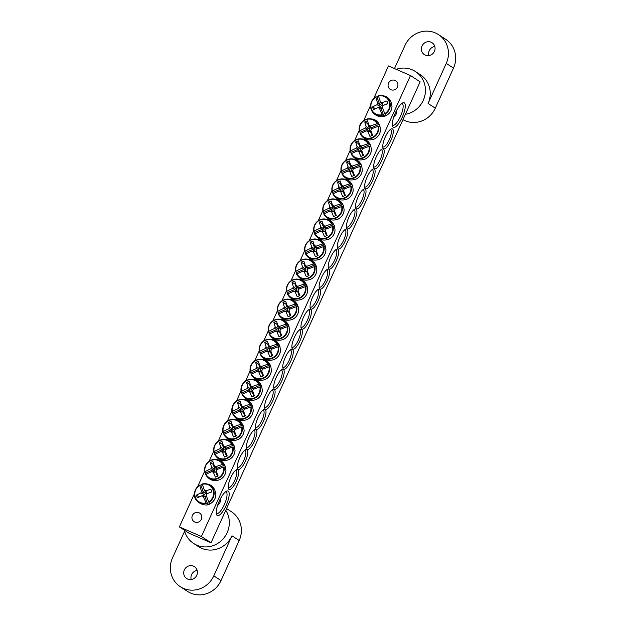 <?xml version="1.0" encoding="UTF-8"?>
<svg xmlns="http://www.w3.org/2000/svg" width="626" height="626" viewBox="0 0 626 626"><rect width="100%" height="100%" fill="white"/><g stroke="black" fill="none" stroke-linecap="round" stroke-linejoin="round"><path stroke-width="0.94" d="M390.28 129.543A9.445 2.84 -66.5 0 1 390.561 129.613A9.445 2.84 -66.5 0 1 389.395 139.402A9.445 2.84 -66.5 0 1 383.026 146.922A9.445 2.84 -66.5 0 1 382.901 146.86A9.445 2.84 -66.5 0 1 382.783 146.766M211.025 542.773L420.124 81.826L410.484 75.543L201.392 536.49L211.025 542.773L189.013 533.188L179.372 526.904L194.529 493.491M197.62 486.684L204.647 471.198M209.178 461.205L213.732 451.158M218.271 441.166L222.825 431.118M227.355 421.126L231.917 411.071M236.448 401.078L241.01 391.031M245.541 381.038L250.103 370.991M254.633 360.999L259.187 350.951M263.726 340.959L268.28 330.911M272.811 320.919L277.373 310.864M281.903 300.871L286.465 290.824M290.996 280.831L295.558 270.784M300.089 260.792L304.643 250.744M309.181 240.752L313.736 230.704M318.266 220.712L322.828 210.657M327.359 200.664L331.921 190.617M336.452 180.624L341.014 170.577M345.544 160.585L350.098 150.537M354.637 140.545L359.191 130.498M363.729 120.505L370.639 105.262M373.73 98.454L388.472 65.957L410.484 75.543M383.55 148.683A10.861 3.263 113.5 0 0 391.586 138.761A10.861 3.263 113.5 0 0 391.203 128.948A10.861 3.263 113.5 0 0 385.037 137.501A10.861 3.263 113.5 0 0 382.971 147.846A10.861 3.263 113.5 0 0 383.55 148.683M374.458 168.723A10.861 3.263 113.5 0 0 382.494 158.801A10.861 3.263 113.5 0 0 382.11 148.988A10.861 3.263 113.5 0 0 375.944 157.541A10.861 3.263 113.5 0 0 373.886 167.885A10.861 3.263 113.5 0 0 374.458 168.723M356.28 208.81A10.861 3.263 113.5 0 0 364.309 198.88A10.861 3.263 113.5 0 0 363.925 189.068A10.861 3.263 113.5 0 0 357.767 197.628A10.861 3.263 113.5 0 0 355.701 207.965A10.861 3.263 113.5 0 0 356.28 208.81M338.095 248.89A10.861 3.263 113.5 0 0 346.131 238.968A10.861 3.263 113.5 0 0 345.748 229.155A10.861 3.263 113.5 0 0 339.582 237.708A10.861 3.263 113.5 0 0 337.516 248.052A10.861 3.263 113.5 0 0 338.095 248.89M319.917 288.977A10.861 3.263 113.5 0 0 327.946 279.047A10.861 3.263 113.5 0 0 327.562 269.235A10.861 3.263 113.5 0 0 321.404 277.795A10.861 3.263 113.5 0 0 319.338 288.132A10.861 3.263 113.5 0 0 319.917 288.977M237.966 469.633A10.861 3.263 113.5 0 0 236.651 469.649A10.861 3.263 113.5 0 0 230.485 478.209A10.861 3.263 113.5 0 0 228.427 488.546A10.861 3.263 113.5 0 0 235.626 482.63A10.861 3.263 113.5 0 0 237.966 469.633M256.144 429.546A10.861 3.263 113.5 0 0 254.837 429.569A10.861 3.263 113.5 0 0 248.671 438.122A10.861 3.263 113.5 0 0 246.605 448.466A10.861 3.263 113.5 0 0 253.804 442.543A10.861 3.263 113.5 0 0 256.144 429.546M274.329 389.466A10.861 3.263 113.5 0 0 273.014 389.482A10.861 3.263 113.5 0 0 266.856 398.042A10.861 3.263 113.5 0 0 264.79 408.379A10.861 3.263 113.5 0 0 271.989 402.463A10.861 3.263 113.5 0 0 274.329 389.466M292.514 349.386A10.861 3.263 113.5 0 0 291.2 349.402A10.861 3.263 113.5 0 0 285.033 357.955A10.861 3.263 113.5 0 0 282.975 368.299A10.861 3.263 113.5 0 0 290.174 362.384A10.861 3.263 113.5 0 0 292.514 349.386M310.692 309.299A10.861 3.263 113.5 0 0 309.385 309.322A10.861 3.263 113.5 0 0 303.219 317.875A10.861 3.263 113.5 0 0 301.153 328.22A10.861 3.263 113.5 0 0 308.352 322.296A10.861 3.263 113.5 0 0 310.692 309.299M228.224 491.105A13.381 4.022 113.5 0 0 226.604 491.128A13.381 4.022 113.5 0 0 219.014 501.669A13.381 4.022 113.5 0 0 216.471 514.408A13.381 4.022 113.5 0 0 225.344 507.115A13.381 4.022 113.5 0 0 228.224 491.105M404.333 102.875A13.381 4.022 113.5 0 0 402.714 102.899A13.381 4.022 113.5 0 0 395.123 113.439A13.381 4.022 113.5 0 0 392.58 126.178A13.381 4.022 113.5 0 0 401.454 118.885A13.381 4.022 113.5 0 0 404.333 102.875M301.599 329.346A10.861 3.263 113.5 0 0 300.292 329.362A10.861 3.263 113.5 0 0 294.126 337.915A10.861 3.263 113.5 0 0 292.06 348.259A10.861 3.263 113.5 0 0 299.259 342.336A10.861 3.263 113.5 0 0 301.599 329.346M283.421 369.426A10.861 3.263 113.5 0 0 282.107 369.442A10.861 3.263 113.5 0 0 275.949 378.002A10.861 3.263 113.5 0 0 273.883 388.339A10.861 3.263 113.5 0 0 281.082 382.423A10.861 3.263 113.5 0 0 283.421 369.426M265.236 409.506A10.861 3.263 113.5 0 0 263.929 409.529A10.861 3.263 113.5 0 0 257.763 418.082A10.861 3.263 113.5 0 0 255.698 428.427A10.861 3.263 113.5 0 0 262.897 422.503A10.861 3.263 113.5 0 0 265.236 409.506M247.051 449.593A10.861 3.263 113.5 0 0 245.744 449.609A10.861 3.263 113.5 0 0 239.578 458.162A10.861 3.263 113.5 0 0 237.52 468.506A10.861 3.263 113.5 0 0 244.719 462.591A10.861 3.263 113.5 0 0 247.051 449.593M310.825 309.017A10.861 3.263 113.5 0 0 318.853 299.087A10.861 3.263 113.5 0 0 318.47 289.275A10.861 3.263 113.5 0 0 312.311 297.835A10.861 3.263 113.5 0 0 310.246 308.172A10.861 3.263 113.5 0 0 310.825 309.017M329.002 268.93A10.861 3.263 113.5 0 0 337.038 259.007A10.861 3.263 113.5 0 0 336.655 249.195A10.861 3.263 113.5 0 0 330.489 257.748A10.861 3.263 113.5 0 0 328.431 268.092A10.861 3.263 113.5 0 0 329.002 268.93M347.187 228.85A10.861 3.263 113.5 0 0 355.216 218.92A10.861 3.263 113.5 0 0 354.84 209.115A10.861 3.263 113.5 0 0 348.674 217.668A10.861 3.263 113.5 0 0 346.608 228.013A10.861 3.263 113.5 0 0 347.187 228.85M365.373 188.77A10.861 3.263 113.5 0 0 373.401 178.84A10.861 3.263 113.5 0 0 373.018 169.028A10.861 3.263 113.5 0 0 366.859 177.588A10.861 3.263 113.5 0 0 364.794 187.925A10.861 3.263 113.5 0 0 365.373 188.77M381.187 149.583A9.445 2.84 -66.5 0 1 381.469 149.653A9.445 2.84 -66.5 0 1 380.303 159.442A9.445 2.84 -66.5 0 1 373.933 166.97A9.445 2.84 -66.5 0 1 373.808 166.899A9.445 2.84 -66.5 0 1 373.691 166.806M372.102 169.623A9.445 2.84 -66.5 0 1 372.384 169.693A9.445 2.84 -66.5 0 1 371.218 179.482A9.445 2.84 -66.5 0 1 364.841 187.01A9.445 2.84 -66.5 0 1 364.715 186.939A9.445 2.84 -66.5 0 1 364.598 186.845M363.01 189.662A9.445 2.84 -66.5 0 1 363.291 189.733A9.445 2.84 -66.5 0 1 362.125 199.522A9.445 2.84 -66.5 0 1 355.748 207.05A9.445 2.84 -66.5 0 1 355.623 206.979A9.445 2.84 -66.5 0 1 355.505 206.893M353.917 209.702A9.445 2.84 -66.5 0 1 354.199 209.773A9.445 2.84 -66.5 0 1 353.033 219.57A9.445 2.84 -66.5 0 1 346.663 227.089A9.445 2.84 -66.5 0 1 346.53 227.019A9.445 2.84 -66.5 0 1 346.413 226.933M344.824 229.75A9.445 2.84 -66.5 0 1 345.106 229.82A9.445 2.84 -66.5 0 1 343.94 239.609A9.445 2.84 -66.5 0 1 337.57 247.129A9.445 2.84 -66.5 0 1 337.445 247.067A9.445 2.84 -66.5 0 1 337.328 246.973M335.732 249.79A9.445 2.84 -66.5 0 1 336.013 249.86A9.445 2.84 -66.5 0 1 334.847 259.649A9.445 2.84 -66.5 0 1 328.478 267.177A9.445 2.84 -66.5 0 1 328.353 267.106A9.445 2.84 -66.5 0 1 328.235 267.012M326.639 269.829A9.445 2.84 -66.5 0 1 326.928 269.9A9.445 2.84 -66.5 0 1 325.763 279.689A9.445 2.84 -66.5 0 1 319.385 287.217A9.445 2.84 -66.5 0 1 319.26 287.146A9.445 2.84 -66.5 0 1 319.143 287.052M317.554 289.869A9.445 2.84 -66.5 0 1 317.836 289.94A9.445 2.84 -66.5 0 1 316.67 299.729A9.445 2.84 -66.5 0 1 310.293 307.256A9.445 2.84 -66.5 0 1 310.167 307.186A9.445 2.84 -66.5 0 1 310.05 307.1M235.728 470.243A9.445 2.84 -66.5 0 1 236.01 470.314A9.445 2.84 -66.5 0 1 236.143 470.384A9.445 2.84 -66.5 0 1 234.75 480.322A9.445 2.84 -66.5 0 1 228.474 487.631A9.445 2.84 -66.5 0 1 228.232 487.466M244.821 450.204A9.445 2.84 -66.5 0 1 245.102 450.274A9.445 2.84 -66.5 0 1 245.235 450.337A9.445 2.84 -66.5 0 1 243.843 460.282A9.445 2.84 -66.5 0 1 237.567 467.583A9.445 2.84 -66.5 0 1 237.324 467.426M253.913 430.164A9.445 2.84 -66.5 0 1 254.195 430.226A9.445 2.84 -66.5 0 1 254.32 430.297A9.445 2.84 -66.5 0 1 252.935 440.242A9.445 2.84 -66.5 0 1 246.66 447.543A9.445 2.84 -66.5 0 1 246.417 447.387M263.006 410.116A9.445 2.84 -66.5 0 1 263.288 410.187A9.445 2.84 -66.5 0 1 263.413 410.257A9.445 2.84 -66.5 0 1 262.028 420.195A9.445 2.84 -66.5 0 1 255.752 427.503A9.445 2.84 -66.5 0 1 255.502 427.347M272.099 390.076A9.445 2.84 -66.5 0 1 272.38 390.147A9.445 2.84 -66.5 0 1 272.506 390.217A9.445 2.84 -66.5 0 1 271.113 400.155A9.445 2.84 -66.5 0 1 264.837 407.463A9.445 2.84 -66.5 0 1 264.595 407.307M281.184 370.036A9.445 2.84 -66.5 0 1 281.473 370.107A9.445 2.84 -66.5 0 1 281.598 370.177A9.445 2.84 -66.5 0 1 280.205 380.115A9.445 2.84 -66.5 0 1 273.93 387.424A9.445 2.84 -66.5 0 1 273.687 387.259M290.276 349.997A9.445 2.84 -66.5 0 1 290.558 350.067A9.445 2.84 -66.5 0 1 290.691 350.13A9.445 2.84 -66.5 0 1 289.298 360.075A9.445 2.84 -66.5 0 1 283.022 367.376A9.445 2.84 -66.5 0 1 282.78 367.219M299.369 329.957A9.445 2.84 -66.5 0 1 299.651 330.019A9.445 2.84 -66.5 0 1 299.776 330.09A9.445 2.84 -66.5 0 1 298.391 340.035A9.445 2.84 -66.5 0 1 292.115 347.336A9.445 2.84 -66.5 0 1 291.873 347.18M198.982 512.741A5.102 4.859 123.1 0 1 200.946 520.042A5.102 4.859 123.1 0 1 194.091 521.661A5.102 4.859 123.1 0 1 198.982 512.741M395.092 80.425A5.102 4.859 123.1 0 1 397.056 87.718A5.102 4.859 123.1 0 1 390.201 89.338A5.102 4.859 123.1 0 1 395.092 80.425M308.462 309.909A9.445 2.84 -66.5 0 1 308.743 309.98A9.445 2.84 -66.5 0 1 308.868 310.05A9.445 2.84 -66.5 0 1 307.483 319.996A9.445 2.84 -66.5 0 1 301.208 327.296A9.445 2.84 -66.5 0 1 300.957 327.14M401.704 103.533A11.8 3.553 -66.5 0 1 402.15 103.619A11.8 3.553 -66.5 0 1 402.307 103.705A11.8 3.553 -66.5 0 1 400.57 116.131A11.8 3.553 -66.5 0 1 392.721 125.263A11.8 3.553 -66.5 0 1 392.353 125.004M225.595 491.762A11.8 3.553 -66.5 0 1 226.041 491.848A11.8 3.553 -66.5 0 1 226.197 491.934A11.8 3.553 -66.5 0 1 224.46 504.36A11.8 3.553 -66.5 0 1 216.612 513.492A11.8 3.553 -66.5 0 1 216.244 513.234M179.372 526.904L201.392 536.49M202.801 484.25L202.378 484.281A9.742 9.28 123.1 0 1 213.083 489.962A9.742 9.28 123.1 0 1 208.669 501.856L209.702 503.531A10.619 10.118 123.1 0 1 207.738 504.337L206.056 502.936A9.742 9.28 123.1 0 1 195.351 497.247A9.742 9.28 123.1 0 1 199.764 485.353L200.836 485.056A10.619 10.118 123.1 0 1 201.799 484.602A10.619 10.118 123.1 0 1 202.409 484.375M202.378 484.281A31.457 2.981 68.9 0 0 204.397 490.33A3.122 2.973 123.1 0 1 205.813 490.94A31.457 10.345 -18.7 0 1 210.829 489.203A31.034 2.942 68.9 0 0 211.799 491.911A31.457 5.118 159.4 0 0 206.83 493.789A3.122 2.973 123.1 0 1 206.165 495.26A31.457 2.981 68.9 0 0 208.669 501.856M206.056 502.936A31.457 8.208 -113.6 0 1 203.325 496.426A3.122 2.973 123.1 0 1 201.916 495.808A31.457 5.118 159.4 0 0 197.354 497.842A31.034 8.099 -113.6 0 1 196.384 495.143A31.457 10.345 -18.7 0 1 200.891 492.967A3.122 2.973 123.1 0 1 201.564 491.496A31.457 8.208 -113.6 0 1 199.764 485.353M206.439 495.988A2.152 2.05 123.1 0 1 204.898 496.395L207.738 504.337M204.898 496.395L203.325 496.426M220.634 498.351A7.551 7.199 123.1 0 1 217.558 505.495M205.813 490.94L207.112 493.664A1.542 1.463 -56.9 0 0 204.694 494.657L200.891 492.967M201.564 491.496L203.685 492.998A2.152 2.05 123.1 0 1 205.641 492.192L204.397 490.33M201.916 495.808L205.195 496.074A1.542 1.463 -56.9 0 0 205.719 496.34M196.384 495.143L199.35 496.934M204.694 494.657L199.318 496.864M211.745 491.762L207.112 493.664M200.836 485.056L203.685 492.998M378.91 96.021L378.487 96.052A9.742 9.28 123.1 0 1 389.192 101.733A9.742 9.28 123.1 0 1 384.779 113.627L385.812 115.301A10.619 10.118 123.1 0 1 384.849 115.755A10.619 10.118 123.1 0 1 383.848 116.107L382.165 114.707A9.742 9.28 123.1 0 1 371.461 109.018A9.742 9.28 123.1 0 1 375.874 97.124L376.946 96.827A10.619 10.118 123.1 0 1 378.519 96.146M382.165 114.707A31.457 8.208 -113.6 0 1 379.434 108.196A3.122 2.973 123.1 0 1 378.026 107.578A31.457 5.118 159.4 0 0 373.464 109.613A31.034 8.099 -113.6 0 1 372.493 106.913A31.457 10.345 -18.7 0 1 377.001 104.738A3.122 2.973 123.1 0 1 377.674 103.267A31.457 8.208 -113.6 0 1 375.874 97.124M377.674 103.267L379.786 104.769A2.152 2.05 123.1 0 1 381.75 103.963L380.506 102.101A3.122 2.973 123.1 0 1 381.923 102.711A31.457 10.345 -18.7 0 1 386.938 100.974A31.034 2.942 68.9 0 0 387.909 103.681A31.457 5.118 159.4 0 0 382.94 105.559A3.122 2.973 123.1 0 1 382.275 107.03A31.457 2.981 68.9 0 0 384.779 113.627M376.946 96.827L379.786 104.769M378.487 96.052A31.457 2.981 68.9 0 0 380.506 102.101M396.743 110.121A7.551 7.199 123.1 0 1 393.668 117.265M378.026 107.578L381.304 107.844A1.542 1.463 -56.9 0 0 381.829 108.11M382.541 107.758A2.152 2.05 123.1 0 1 381.007 108.165L379.434 108.196M381.923 102.711L383.214 105.434A1.542 1.463 -56.9 0 0 380.796 106.428L377.001 104.738M387.854 103.533L383.214 105.434M372.493 106.913L375.459 108.705M380.796 106.428L375.428 108.634M381.007 108.165L383.848 116.107M278.523 314.056A10.619 10.118 123.1 0 1 278.085 312.695L277.764 311.333A9.742 9.28 123.1 0 1 283.821 300.159A9.742 9.28 123.1 0 1 295.3 304.126L297.319 304.792A10.619 10.118 123.1 0 1 297.718 305.754A10.619 10.118 123.1 0 1 298.023 306.763L296.239 306.756A9.742 9.28 123.1 0 1 290.182 317.93A9.742 9.28 123.1 0 1 278.711 313.955L278.789 314.659M277.537 311.842L277.506 311.591A10.149 9.672 -56.9 0 1 277.357 308.477L277.537 311.842M296.239 306.756A31.457 5.118 159.4 0 0 289.619 309.228A3.122 2.973 123.1 0 1 288.954 310.692A31.457 2.981 68.9 0 0 290.816 315.645A31.034 5.055 159.4 0 0 288.124 316.756A31.457 8.208 -113.6 0 1 286.113 311.858A3.122 2.973 123.1 0 1 284.697 311.247A31.457 5.118 159.4 0 0 278.711 313.955M284.697 311.247L286.716 311.404A2.152 2.05 123.1 0 1 286.012 309.44L278.085 312.695M277.764 311.333A31.457 10.345 -18.7 0 1 283.68 308.399A3.122 2.973 123.1 0 1 284.345 306.928A31.457 8.208 -113.6 0 1 282.936 302.28A31.034 10.204 -18.7 0 1 285.636 301.169A31.457 2.981 68.9 0 0 287.185 305.762A3.122 2.973 123.1 0 1 288.602 306.38A31.457 10.345 -18.7 0 1 295.3 304.126M286.012 309.44L283.68 308.399M289.908 309.111A1.542 1.463 -56.9 0 0 289.212 308.798L287.185 305.762M288.602 306.38L289.392 308.047A2.152 2.05 123.1 0 1 290.049 309.056M284.345 306.928L287.796 309.385A1.542 1.463 -56.9 0 0 288.664 311.803L286.113 311.858M282.936 302.28L285.871 304.001L287.796 309.385M288.664 311.803L290.143 315.919M286.497 303.743L285.871 304.001M297.319 304.792L289.392 308.047M269.438 334.096A10.619 10.118 123.1 0 1 269 332.735L268.679 331.373A9.742 9.28 123.1 0 1 274.736 320.199A9.742 9.28 123.1 0 1 286.207 324.166L288.226 324.831A10.619 10.118 123.1 0 1 288.633 325.794A10.619 10.118 123.1 0 1 288.93 326.803L287.146 326.795A9.742 9.28 123.1 0 1 281.09 337.97A9.742 9.28 123.1 0 1 269.618 334.002L269.704 334.707M268.444 331.882L268.413 331.639A10.149 9.672 -56.9 0 1 268.264 328.517L268.444 331.882M287.146 326.795A31.457 5.118 159.4 0 0 280.526 329.268A3.122 2.973 123.1 0 1 279.861 330.731A31.457 2.981 68.9 0 0 281.723 335.685A31.034 5.055 159.4 0 0 279.032 336.796A31.457 8.208 -113.6 0 1 277.021 331.905A3.122 2.973 123.1 0 1 275.612 331.287A31.457 5.118 159.4 0 0 269.618 334.002M275.612 331.287L277.623 331.451A2.152 2.05 123.1 0 1 276.919 329.479L269 332.735M268.679 331.373A31.457 10.345 -18.7 0 1 274.587 328.439A3.122 2.973 123.1 0 1 275.252 326.968A31.457 8.208 -113.6 0 1 273.852 322.32A31.034 10.204 -18.7 0 1 276.543 321.208A31.457 2.981 68.9 0 0 278.093 325.802A3.122 2.973 123.1 0 1 279.509 326.42A31.457 10.345 -18.7 0 1 286.207 324.166M276.919 329.479L274.587 328.439M280.816 329.151A1.542 1.463 -56.9 0 0 280.119 328.846L278.093 325.802M279.509 326.42L280.307 328.087A2.152 2.05 123.1 0 1 280.964 329.096M275.252 326.968L278.711 329.425A1.542 1.463 -56.9 0 0 279.579 331.85L277.021 331.905M273.852 322.32L276.778 324.041L278.711 329.425M279.579 331.85L281.051 335.959M277.404 323.783L276.778 324.041M288.226 324.831L280.307 328.087M260.346 354.136A10.619 10.118 123.1 0 1 259.907 352.774L259.587 351.413A9.742 9.28 123.1 0 1 265.643 340.239A9.742 9.28 123.1 0 1 277.115 344.214L279.133 344.879A10.619 10.118 123.1 0 1 279.54 345.842A10.619 10.118 123.1 0 1 279.838 346.843L278.061 346.835A9.742 9.28 123.1 0 1 272.005 358.009A9.742 9.28 123.1 0 1 260.526 354.042L260.612 354.746M259.352 351.922L259.32 351.679A10.149 9.672 -56.9 0 1 259.172 348.557L259.352 351.929M278.061 346.835A31.457 5.118 159.4 0 0 271.434 349.308A3.122 2.973 123.1 0 1 270.768 350.779A31.457 2.981 68.9 0 0 272.639 355.732A31.034 5.055 159.4 0 0 269.939 356.836A31.457 8.208 -113.6 0 1 267.928 351.945A3.122 2.973 123.1 0 1 266.519 351.327A31.457 5.118 159.4 0 0 260.526 354.042M266.519 351.327L268.531 351.491A2.152 2.05 123.1 0 1 267.826 349.519L259.907 352.774M259.587 351.413A31.457 10.345 -18.7 0 1 265.494 348.479A3.122 2.973 123.1 0 1 266.167 347.015A31.457 8.208 -113.6 0 1 264.759 342.359A31.034 10.204 -18.7 0 1 267.451 341.248A31.457 2.981 68.9 0 0 269.008 345.842A3.122 2.973 123.1 0 1 270.416 346.46A31.457 10.345 -18.7 0 1 277.115 344.214M267.826 349.519L265.494 348.479M271.723 349.191A1.542 1.463 -56.9 0 0 271.027 348.885L269.008 345.842M270.416 346.46L271.214 348.134A2.152 2.05 123.1 0 1 271.872 349.136M266.167 347.015L269.618 349.464A1.542 1.463 -56.9 0 0 270.487 351.89L267.928 351.945M264.759 342.359L267.693 344.081L269.618 349.464M270.487 351.89L271.958 356.006M268.311 343.83L267.693 344.081M279.133 344.879L271.214 348.134M251.253 374.184A10.619 10.118 123.1 0 1 250.815 372.822L250.494 371.461A9.742 9.28 123.1 0 1 256.55 360.279A9.742 9.28 123.1 0 1 268.03 364.254L270.049 364.919A10.619 10.118 123.1 0 1 270.448 365.881A10.619 10.118 123.1 0 1 270.745 366.883L268.969 366.875A9.742 9.28 123.1 0 1 262.912 378.049A9.742 9.28 123.1 0 1 251.433 374.082L251.519 374.786M250.267 371.969L250.236 371.719A10.149 9.672 -56.9 0 1 250.079 368.597L250.267 371.969M268.969 366.875A31.457 5.118 159.4 0 0 262.341 369.348A3.122 2.973 123.1 0 1 261.676 370.819A31.457 2.981 68.9 0 0 263.546 375.772A31.034 5.055 159.4 0 0 260.846 376.875A31.457 8.208 -113.6 0 1 258.835 371.985A3.122 2.973 123.1 0 1 257.427 371.367A31.457 5.118 159.4 0 0 251.433 374.082M257.427 371.367L259.446 371.531A2.152 2.05 123.1 0 1 258.741 369.567L250.815 372.822M250.494 371.461A31.457 10.345 -18.7 0 1 256.41 368.526A3.122 2.973 123.1 0 1 257.075 367.055A31.457 8.208 -113.6 0 1 255.666 362.399A31.034 10.204 -18.7 0 1 258.366 361.288A31.457 2.981 68.9 0 0 259.915 365.889A3.122 2.973 123.1 0 1 261.324 366.5A31.457 10.345 -18.7 0 1 268.03 364.254M258.741 369.567L256.41 368.526M262.638 369.238A1.542 1.463 -56.9 0 0 261.934 368.925L259.915 365.889M261.324 366.5L262.122 368.174A2.152 2.05 123.1 0 1 262.779 369.176M257.075 367.055L260.526 369.504A1.542 1.463 -56.9 0 0 261.394 371.93L258.835 371.985M255.666 362.399L258.601 364.121L260.526 369.504M261.394 371.93L262.865 376.046M259.219 363.87L258.601 364.121M270.049 364.919L262.122 368.174M242.16 394.224A10.619 10.118 123.1 0 1 241.722 392.862L241.401 391.5A9.742 9.28 123.1 0 1 247.458 380.318A9.742 9.28 123.1 0 1 258.937 384.294L260.956 384.959A10.619 10.118 123.1 0 1 261.355 385.921A10.619 10.118 123.1 0 1 261.66 386.923L259.876 386.915A9.742 9.28 123.1 0 1 253.82 398.097A9.742 9.28 123.1 0 1 242.34 394.122L242.426 394.826M241.174 392.009L241.143 391.759A10.149 9.672 -56.9 0 1 240.994 388.636L241.174 392.009M259.876 386.915A31.457 5.118 159.4 0 0 253.256 389.388A3.122 2.973 123.1 0 1 252.583 390.859A31.457 2.981 68.9 0 0 254.453 395.812A31.034 5.055 159.4 0 0 251.754 396.923A31.457 8.208 -113.6 0 1 249.751 392.025A3.122 2.973 123.1 0 1 248.334 391.414A31.457 5.118 159.4 0 0 242.34 394.122M248.334 391.414L250.353 391.571A2.152 2.05 123.1 0 1 249.649 389.607L241.722 392.862M241.401 391.5A31.457 10.345 -18.7 0 1 247.317 388.566A3.122 2.973 123.1 0 1 247.982 387.095A31.457 8.208 -113.6 0 1 246.574 382.439A31.034 10.204 -18.7 0 1 249.273 381.336A31.457 2.981 68.9 0 0 250.823 385.929A3.122 2.973 123.1 0 1 252.231 386.539A31.457 10.345 -18.7 0 1 258.937 384.294M249.649 389.607L247.317 388.566M253.546 389.278A1.542 1.463 -56.9 0 0 252.849 388.965L250.823 385.929M252.231 386.539L253.029 388.214A2.152 2.05 123.1 0 1 253.686 389.215M247.982 387.095L251.433 389.544A1.542 1.463 -56.9 0 0 252.301 391.97L249.751 392.025M246.574 382.439L249.508 384.161L251.433 389.544M252.301 391.97L253.773 396.086M250.126 383.91L249.508 384.161M260.956 384.959L253.029 388.214M233.068 414.263A10.619 10.118 123.1 0 1 232.629 412.902L232.309 411.54A9.742 9.28 123.1 0 1 238.365 400.366A9.742 9.28 123.1 0 1 249.844 404.333L251.863 404.999A10.619 10.118 123.1 0 1 252.262 405.961A10.619 10.118 123.1 0 1 252.568 406.97L250.783 406.963A9.742 9.28 123.1 0 1 244.727 418.137A9.742 9.28 123.1 0 1 233.248 414.162L233.334 414.866M232.082 412.049L232.05 411.798A10.149 9.672 -56.9 0 1 231.902 408.684L232.082 412.049M250.783 406.963A31.457 5.118 159.4 0 0 244.163 409.427A3.122 2.973 123.1 0 1 243.498 410.899A31.457 2.981 68.9 0 0 245.361 415.852A31.034 5.055 159.4 0 0 242.661 416.963A31.457 8.208 -113.6 0 1 240.658 412.065A3.122 2.973 123.1 0 1 239.242 411.454A31.457 5.118 159.4 0 0 233.248 414.162M239.242 411.454L241.26 411.611A2.152 2.05 123.1 0 1 240.556 409.647L232.629 412.902M232.309 411.54A31.457 10.345 -18.7 0 1 238.224 408.606A3.122 2.973 123.1 0 1 238.889 407.135A31.457 8.208 -113.6 0 1 237.481 402.479A31.034 10.204 -18.7 0 1 240.181 401.376A31.457 2.981 68.9 0 0 241.73 405.969A3.122 2.973 123.1 0 1 243.146 406.587A31.457 10.345 -18.7 0 1 249.844 404.333M240.556 409.647L238.224 408.606M244.453 409.318A1.542 1.463 -56.9 0 0 243.757 409.005L241.73 405.969M243.146 406.587L243.937 408.254A2.152 2.05 123.1 0 1 244.594 409.263M238.889 407.135L242.34 409.592A1.542 1.463 -56.9 0 0 243.209 412.01L240.658 412.065M237.481 402.479L240.415 404.208L242.34 409.592M243.209 412.01L244.68 416.126M241.041 403.95L240.415 404.208M251.863 404.999L243.937 408.254M223.975 434.303A10.619 10.118 123.1 0 1 223.545 432.942L223.224 431.58A9.742 9.28 123.1 0 1 229.272 420.406A9.742 9.28 123.1 0 1 240.752 424.373L242.771 425.038A10.619 10.118 123.1 0 1 243.17 426.001A10.619 10.118 123.1 0 1 243.475 427.01L241.691 427.002A9.742 9.28 123.1 0 1 235.634 438.177A9.742 9.28 123.1 0 1 224.163 434.209L224.249 434.913M222.989 432.089L222.958 431.846A10.149 9.672 -56.9 0 1 222.809 428.724L222.989 432.089M241.691 427.002A31.457 5.118 159.4 0 0 235.071 429.475A3.122 2.973 123.1 0 1 234.406 430.938A31.457 2.981 68.9 0 0 236.268 435.892A31.034 5.055 159.4 0 0 233.576 437.003A31.457 8.208 -113.6 0 1 231.565 432.112A3.122 2.973 123.1 0 1 230.149 431.494A31.457 5.118 159.4 0 0 224.163 434.209M230.149 431.494L232.168 431.658A2.152 2.05 123.1 0 1 231.464 429.686L223.545 432.942M223.224 431.58A31.457 10.345 -18.7 0 1 229.132 428.646A3.122 2.973 123.1 0 1 229.797 427.175A31.457 8.208 -113.6 0 1 228.388 422.527A31.034 10.204 -18.7 0 1 231.088 421.415A31.457 2.981 68.9 0 0 232.637 426.009A3.122 2.973 123.1 0 1 234.054 426.627A31.457 10.345 -18.7 0 1 240.752 424.373M231.464 429.686L229.132 428.646M235.36 429.358A1.542 1.463 -56.9 0 0 234.664 429.053L232.637 426.009M234.054 426.627L234.844 428.294A2.152 2.05 123.1 0 1 235.509 429.303M229.797 427.175L233.255 429.632A1.542 1.463 -56.9 0 0 234.116 432.057L231.565 432.112M228.388 422.527L231.323 424.248L233.255 429.632M234.116 432.057L235.595 436.165M231.949 423.99L231.323 424.248M242.771 425.038L234.844 428.294M214.89 454.343A10.619 10.118 123.1 0 1 214.452 452.981L214.131 451.62A9.742 9.28 123.1 0 1 220.188 440.446A9.742 9.28 123.1 0 1 231.659 444.421L233.678 445.086A10.619 10.118 123.1 0 1 234.085 446.048A10.619 10.118 123.1 0 1 234.382 447.05L232.598 447.042A9.742 9.28 123.1 0 1 226.549 458.216A9.742 9.28 123.1 0 1 215.07 454.249L215.156 454.953M213.896 452.128L213.865 451.886A10.149 9.672 -56.9 0 1 213.716 448.764L213.896 452.128M232.598 447.042A31.457 5.118 159.4 0 0 225.978 449.515A3.122 2.973 123.1 0 1 225.313 450.986A31.457 2.981 68.9 0 0 227.183 455.931A31.034 5.055 159.4 0 0 224.484 457.043A31.457 8.208 -113.6 0 1 222.473 452.152A3.122 2.973 123.1 0 1 221.064 451.534A31.457 5.118 159.4 0 0 215.07 454.249M221.064 451.534L223.075 451.698A2.152 2.05 123.1 0 1 222.371 449.726L214.452 452.981M214.131 451.62A31.457 10.345 -18.7 0 1 220.039 448.685A3.122 2.973 123.1 0 1 220.712 447.222A31.457 8.208 -113.6 0 1 219.303 442.566A31.034 10.204 -18.7 0 1 221.995 441.455A31.457 2.981 68.9 0 0 223.552 446.048A3.122 2.973 123.1 0 1 224.961 446.667A31.457 10.345 -18.7 0 1 231.659 444.421M222.371 449.726L220.039 448.685M226.268 449.398A1.542 1.463 -56.9 0 0 225.571 449.092L223.552 446.048M224.961 446.667L225.759 448.341A2.152 2.05 123.1 0 1 226.416 449.343M220.712 447.222L224.163 449.671A1.542 1.463 -56.9 0 0 225.031 452.097L222.473 452.152M219.303 442.566L222.238 444.288L224.163 449.671M225.031 452.097L226.502 456.205M222.856 444.037L222.238 444.288M233.678 445.086L225.759 448.341M205.797 474.391A10.619 10.118 123.1 0 1 205.359 473.029L205.038 471.66A9.742 9.28 123.1 0 1 211.095 460.486A9.742 9.28 123.1 0 1 222.574 464.461L224.585 465.126A10.619 10.118 123.1 0 1 224.992 466.088A10.619 10.118 123.1 0 1 225.29 467.09L223.513 467.082A9.742 9.28 123.1 0 1 217.457 478.256A9.742 9.28 123.1 0 1 205.977 474.289L206.064 474.993M204.812 472.176L204.78 471.926A10.149 9.672 -56.9 0 1 204.624 468.804L204.804 472.176M223.513 467.082A31.457 5.118 159.4 0 0 216.886 469.555A3.122 2.973 123.1 0 1 216.22 471.026A31.457 2.981 68.9 0 0 218.091 475.979A31.034 5.055 159.4 0 0 215.391 477.082A31.457 8.208 -113.6 0 1 213.38 472.192A3.122 2.973 123.1 0 1 211.971 471.574A31.457 5.118 159.4 0 0 205.977 474.289M211.971 471.574L213.99 471.738A2.152 2.05 123.1 0 1 213.286 469.774L205.359 473.029M205.038 471.66A31.457 10.345 -18.7 0 1 210.954 468.733A3.122 2.973 123.1 0 1 211.619 467.262A31.457 8.208 -113.6 0 1 210.211 462.606A31.034 10.204 -18.7 0 1 212.903 461.495A31.457 2.981 68.9 0 0 214.46 466.096A3.122 2.973 123.1 0 1 215.868 466.706A31.457 10.345 -18.7 0 1 222.574 464.461M213.286 469.774L210.954 468.733M217.175 469.437A1.542 1.463 -56.9 0 0 216.479 469.132L214.46 466.096M215.868 466.706L216.666 468.381A2.152 2.05 123.1 0 1 217.324 469.383M211.619 467.262L215.07 469.711A1.542 1.463 -56.9 0 0 215.939 472.137L213.38 472.192M210.211 462.606L213.145 464.328L215.07 469.711M215.939 472.137L217.41 476.253M213.763 464.077L213.145 464.328M224.585 465.126L216.666 468.381M287.616 294.017A10.619 10.118 123.1 0 1 287.178 292.655L286.857 291.293A9.742 9.28 123.1 0 1 292.913 280.112A9.742 9.28 123.1 0 1 304.392 284.087L306.411 284.752A10.619 10.118 123.1 0 1 306.81 285.714A10.619 10.118 123.1 0 1 307.116 286.716L305.332 286.708A9.742 9.28 123.1 0 1 299.275 297.89A9.742 9.28 123.1 0 1 287.796 293.915L287.882 294.619M286.63 291.802L286.598 291.552A10.149 9.672 -56.9 0 1 286.45 288.43L286.63 291.802M305.332 286.708A31.457 5.118 159.4 0 0 298.712 289.181A3.122 2.973 123.1 0 1 298.046 290.652A31.457 2.981 68.9 0 0 299.909 295.605A31.034 5.055 159.4 0 0 297.209 296.716A31.457 8.208 -113.6 0 1 295.206 291.818A3.122 2.973 123.1 0 1 293.79 291.207A31.457 5.118 159.4 0 0 287.796 293.915M293.79 291.207L295.808 291.364A2.152 2.05 123.1 0 1 295.104 289.4L287.178 292.655M286.857 291.293A31.457 10.345 -18.7 0 1 292.772 288.359A3.122 2.973 123.1 0 1 293.438 286.888A31.457 8.208 -113.6 0 1 292.029 282.232A31.034 10.204 -18.7 0 1 294.729 281.129A31.457 2.981 68.9 0 0 296.278 285.722A3.122 2.973 123.1 0 1 297.686 286.332A31.457 10.345 -18.7 0 1 304.392 284.087M295.104 289.4L292.772 288.359M299.001 289.071A1.542 1.463 -56.9 0 0 298.305 288.758L296.278 285.722M297.686 286.332L298.485 288.007A2.152 2.05 123.1 0 1 299.142 289.016M293.438 286.888L296.888 289.337A1.542 1.463 -56.9 0 0 297.757 291.763L295.206 291.818M292.029 282.232L294.963 283.961L296.888 289.337M297.757 291.763L299.228 295.879M295.582 283.703L294.963 283.961M306.411 284.752L298.485 288.007M296.708 273.977A10.619 10.118 123.1 0 1 296.27 272.615L295.949 271.254A9.742 9.28 123.1 0 1 302.006 260.072A9.742 9.28 123.1 0 1 313.485 264.047L315.504 264.712A10.619 10.118 123.1 0 1 315.903 265.674A10.619 10.118 123.1 0 1 316.208 266.676L314.424 266.668A9.742 9.28 123.1 0 1 308.368 277.85A9.742 9.28 123.1 0 1 296.888 273.875L296.974 274.579M295.722 271.762L295.691 271.512A10.149 9.672 -56.9 0 1 295.535 268.39L295.722 271.762M314.424 266.668A31.457 5.118 159.4 0 0 307.796 269.141A3.122 2.973 123.1 0 1 307.131 270.612A31.457 2.981 68.9 0 0 309.001 275.565A31.034 5.055 159.4 0 0 306.302 276.669A31.457 8.208 -113.6 0 1 304.291 271.778A3.122 2.973 123.1 0 1 302.882 271.16A31.457 5.118 159.4 0 0 296.888 273.875M302.882 271.16L304.901 271.324A2.152 2.05 123.1 0 1 304.197 269.36L296.27 272.615M295.949 271.254A31.457 10.345 -18.7 0 1 301.865 268.319A3.122 2.973 123.1 0 1 302.53 266.848A31.457 8.208 -113.6 0 1 301.122 262.192A31.034 10.204 -18.7 0 1 303.821 261.081A31.457 2.981 68.9 0 0 305.371 265.682A3.122 2.973 123.1 0 1 306.779 266.293A31.457 10.345 -18.7 0 1 313.485 264.047M304.197 269.36L301.865 268.319M308.094 269.031A1.542 1.463 -56.9 0 0 307.389 268.718L305.371 265.682M306.779 266.293L307.577 267.967A2.152 2.05 123.1 0 1 308.235 268.969M302.53 266.848L305.981 269.297A1.542 1.463 -56.9 0 0 306.85 271.723L304.291 271.778M301.122 262.192L304.056 263.914L305.981 269.297M306.85 271.723L308.321 275.839M304.674 263.663L304.056 263.914M315.504 264.712L307.577 267.967M305.801 253.929A10.619 10.118 123.1 0 1 305.363 252.568L305.042 251.206A9.742 9.28 123.1 0 1 311.099 240.032A9.742 9.28 123.1 0 1 322.578 244.007L324.589 244.672A10.619 10.118 123.1 0 1 324.996 245.635A10.619 10.118 123.1 0 1 325.293 246.636L323.517 246.628A9.742 9.28 123.1 0 1 317.46 257.802A9.742 9.28 123.1 0 1 305.981 253.835L306.067 254.539M304.815 251.722L304.776 251.472A10.149 9.672 -56.9 0 1 304.627 248.35L304.807 251.722M323.517 246.628A31.457 5.118 159.4 0 0 316.889 249.101A3.122 2.973 123.1 0 1 316.224 250.572A31.457 2.981 68.9 0 0 318.094 255.525A31.034 5.055 159.4 0 0 315.394 256.629A31.457 8.208 -113.6 0 1 313.383 251.738A3.122 2.973 123.1 0 1 311.975 251.12A31.457 5.118 159.4 0 0 305.981 253.835M311.975 251.12L313.986 251.284A2.152 2.05 123.1 0 1 313.282 249.312L305.363 252.568M305.042 251.206A31.457 10.345 -18.7 0 1 310.958 248.272A3.122 2.973 123.1 0 1 311.623 246.808A31.457 8.208 -113.6 0 1 310.214 242.152A31.034 10.204 -18.7 0 1 312.906 241.041A31.457 2.981 68.9 0 0 314.463 245.642A3.122 2.973 123.1 0 1 315.872 246.253A31.457 10.345 -18.7 0 1 322.578 244.007M313.282 249.312L310.958 248.272M317.179 248.984A1.542 1.463 -56.9 0 0 316.482 248.679L314.463 245.642M315.872 246.253L316.67 247.927A2.152 2.05 123.1 0 1 317.327 248.929M311.623 246.808L315.074 249.258A1.542 1.463 -56.9 0 0 315.942 251.683L313.383 251.738M310.214 242.152L313.149 243.874L315.074 249.258M315.942 251.683L317.413 255.799M313.767 243.624L313.149 243.874M324.589 244.672L316.67 247.927M314.894 233.889A10.619 10.118 123.1 0 1 314.455 232.528L314.135 231.166A9.742 9.28 123.1 0 1 320.191 219.992A9.742 9.28 123.1 0 1 331.663 223.959L333.681 224.624A10.619 10.118 123.1 0 1 334.088 225.587A10.619 10.118 123.1 0 1 334.386 226.596L332.602 226.589A9.742 9.28 123.1 0 1 326.545 237.763A9.742 9.28 123.1 0 1 315.074 233.795L315.16 234.5M313.9 231.675L313.869 231.432A10.149 9.672 -56.9 0 1 313.72 228.31L313.9 231.675M332.602 226.589A31.457 5.118 159.4 0 0 325.982 229.061A3.122 2.973 123.1 0 1 325.317 230.525A31.457 2.981 68.9 0 0 327.179 235.478A31.034 5.055 159.4 0 0 324.487 236.589A31.457 8.208 -113.6 0 1 322.476 231.698A3.122 2.973 123.1 0 1 321.068 231.08A31.457 5.118 159.4 0 0 315.074 233.795M321.068 231.08L323.079 231.244A2.152 2.05 123.1 0 1 322.374 229.272L314.455 232.528M314.135 231.166A31.457 10.345 -18.7 0 1 320.042 228.232A3.122 2.973 123.1 0 1 320.715 226.761A31.457 8.208 -113.6 0 1 319.307 222.113A31.034 10.204 -18.7 0 1 321.999 221.001A31.457 2.981 68.9 0 0 323.548 225.595A3.122 2.973 123.1 0 1 324.964 226.213A31.457 10.345 -18.7 0 1 331.663 223.959M322.374 229.272L320.042 228.232M326.271 228.944A1.542 1.463 -56.9 0 0 325.575 228.639L323.548 225.595M324.964 226.213L325.763 227.887A2.152 2.05 123.1 0 1 326.42 228.889M320.715 226.761L324.166 229.218A1.542 1.463 -56.9 0 0 325.035 231.643L322.476 231.698M319.307 222.113L322.241 223.834L324.166 229.218M325.035 231.643L326.506 235.752M322.86 223.576L322.241 223.834M333.681 224.624L325.763 227.887M323.978 213.849A10.619 10.118 123.1 0 1 323.54 212.488L323.219 211.126A9.742 9.28 123.1 0 1 329.276 199.952A9.742 9.28 123.1 0 1 340.755 203.919L342.774 204.585A10.619 10.118 123.1 0 1 343.173 205.547A10.619 10.118 123.1 0 1 343.478 206.557L341.694 206.549A9.742 9.28 123.1 0 1 335.638 217.723A9.742 9.28 123.1 0 1 324.166 213.748L324.245 214.46M322.993 211.635L322.961 211.392A10.149 9.672 -56.9 0 1 322.813 208.27L322.993 211.635M341.694 206.549A31.457 5.118 159.4 0 0 335.074 209.021A3.122 2.973 123.1 0 1 334.409 210.485A31.457 2.981 68.9 0 0 336.272 215.438A31.034 5.055 159.4 0 0 333.58 216.549A31.457 8.208 -113.6 0 1 331.569 211.651A3.122 2.973 123.1 0 1 330.152 211.04A31.457 5.118 159.4 0 0 324.166 213.748M330.152 211.04L332.171 211.197A2.152 2.05 123.1 0 1 331.467 209.233L323.54 212.488M323.219 211.126A31.457 10.345 -18.7 0 1 329.135 208.192A3.122 2.973 123.1 0 1 329.8 206.721A31.457 8.208 -113.6 0 1 328.392 202.073A31.034 10.204 -18.7 0 1 331.091 200.962A31.457 2.981 68.9 0 0 332.641 205.555A3.122 2.973 123.1 0 1 334.057 206.173A31.457 10.345 -18.7 0 1 340.755 203.919M331.467 209.233L329.135 208.192M335.364 208.904A1.542 1.463 -56.9 0 0 334.667 208.591L332.641 205.555M334.057 206.173L334.847 207.84A2.152 2.05 123.1 0 1 335.505 208.849M329.8 206.721L333.259 209.178A1.542 1.463 -56.9 0 0 334.12 211.596L331.569 211.651M328.392 202.073L331.326 203.794L333.259 209.178M334.12 211.596L335.599 215.712M331.952 203.536L331.326 203.794M342.774 204.585L334.847 207.84M333.071 193.81A10.619 10.118 123.1 0 1 332.633 192.448L332.312 191.086A9.742 9.28 123.1 0 1 338.369 179.905A9.742 9.28 123.1 0 1 349.848 183.88L351.867 184.545A10.619 10.118 123.1 0 1 352.266 185.507A10.619 10.118 123.1 0 1 352.571 186.509L350.787 186.501A9.742 9.28 123.1 0 1 344.73 197.683A9.742 9.28 123.1 0 1 333.251 193.708L333.337 194.412M332.085 191.595L332.054 191.345A10.149 9.672 -56.9 0 1 331.905 188.223L332.085 191.595M350.787 186.501A31.457 5.118 159.4 0 0 344.167 188.974A3.122 2.973 123.1 0 1 343.502 190.445A31.457 2.981 68.9 0 0 345.364 195.398A31.034 5.055 159.4 0 0 342.665 196.509A31.457 8.208 -113.6 0 1 340.661 191.611A3.122 2.973 123.1 0 1 339.245 191A31.457 5.118 159.4 0 0 333.251 193.708M339.245 191L341.264 191.157A2.152 2.05 123.1 0 1 340.56 189.193L332.633 192.448M332.312 191.086A31.457 10.345 -18.7 0 1 338.228 188.152A3.122 2.973 123.1 0 1 338.893 186.681A31.457 8.208 -113.6 0 1 337.484 182.025A31.034 10.204 -18.7 0 1 340.184 180.922A31.457 2.981 68.9 0 0 341.733 185.515A3.122 2.973 123.1 0 1 343.15 186.125A31.457 10.345 -18.7 0 1 349.848 183.88M340.56 189.193L338.228 188.152M344.457 188.864A1.542 1.463 -56.9 0 0 343.76 188.551L341.733 185.515M343.15 186.125L343.94 187.8A2.152 2.05 123.1 0 1 344.597 188.809M338.893 186.681L342.344 189.13A1.542 1.463 -56.9 0 0 343.212 191.556L340.661 191.611M337.484 182.025L340.419 183.754L342.344 189.13M343.212 191.556L344.683 195.672M341.037 183.496L340.419 183.754M351.867 184.545L343.94 187.8M342.164 173.77A10.619 10.118 123.1 0 1 341.726 172.408L341.405 171.047A9.742 9.28 123.1 0 1 347.461 159.865A9.742 9.28 123.1 0 1 358.941 163.84L360.959 164.505A10.619 10.118 123.1 0 1 361.358 165.467A10.619 10.118 123.1 0 1 361.664 166.469L359.88 166.461A9.742 9.28 123.1 0 1 353.823 177.643A9.742 9.28 123.1 0 1 342.344 173.668L342.43 174.372M341.178 171.555L341.147 171.305A10.149 9.672 -56.9 0 1 340.998 168.183L341.178 171.555M359.88 166.461A31.457 5.118 159.4 0 0 353.26 168.934A3.122 2.973 123.1 0 1 352.587 170.405A31.457 2.981 68.9 0 0 354.457 175.358A31.034 5.055 159.4 0 0 351.757 176.462A31.457 8.208 -113.6 0 1 349.746 171.571A3.122 2.973 123.1 0 1 348.338 170.953A31.457 5.118 159.4 0 0 342.344 173.668M348.338 170.953L350.357 171.117A2.152 2.05 123.1 0 1 349.652 169.153L341.726 172.408M341.405 171.047A31.457 10.345 -18.7 0 1 347.32 168.112A3.122 2.973 123.1 0 1 347.986 166.641A31.457 8.208 -113.6 0 1 346.577 161.985A31.034 10.204 -18.7 0 1 349.277 160.874A31.457 2.981 68.9 0 0 350.826 165.475A3.122 2.973 123.1 0 1 352.235 166.086A31.457 10.345 -18.7 0 1 358.941 163.84M349.652 169.153L347.32 168.112M353.549 168.824A1.542 1.463 -56.9 0 0 352.845 168.511L350.826 165.475M352.235 166.086L353.033 167.76A2.152 2.05 123.1 0 1 353.69 168.762M347.986 166.641L351.436 169.09A1.542 1.463 -56.9 0 0 352.305 171.516L349.746 171.571M346.577 161.985L349.511 163.707L351.436 169.09M352.305 171.516L353.776 175.632M350.13 163.456L349.511 163.707M360.959 164.505L353.033 167.76M351.256 153.722A10.619 10.118 123.1 0 1 350.818 152.368L350.497 150.999A9.742 9.28 123.1 0 1 356.554 139.825A9.742 9.28 123.1 0 1 368.033 143.8L370.044 144.465A10.619 10.118 123.1 0 1 370.451 145.428A10.619 10.118 123.1 0 1 370.748 146.429L368.972 146.421A9.742 9.28 123.1 0 1 362.916 157.595A9.742 9.28 123.1 0 1 351.436 153.628L351.522 154.332M350.27 151.515L350.231 151.265A10.149 9.672 -56.9 0 1 350.083 148.143L350.263 151.515M368.972 146.421A31.457 5.118 159.4 0 0 362.344 148.894A3.122 2.973 123.1 0 1 361.679 150.365A31.457 2.981 68.9 0 0 363.55 155.318A31.034 5.055 159.4 0 0 360.85 156.422A31.457 8.208 -113.6 0 1 358.839 151.531A3.122 2.973 123.1 0 1 357.43 150.913A31.457 5.118 159.4 0 0 351.436 153.628M357.43 150.913L359.441 151.077A2.152 2.05 123.1 0 1 358.745 149.105L350.818 152.368M350.497 150.999A31.457 10.345 -18.7 0 1 356.413 148.065A3.122 2.973 123.1 0 1 357.078 146.601A31.457 8.208 -113.6 0 1 355.67 141.946A31.034 10.204 -18.7 0 1 358.362 140.834A31.457 2.981 68.9 0 0 359.919 145.435A3.122 2.973 123.1 0 1 361.327 146.046A31.457 10.345 -18.7 0 1 368.033 143.8M358.745 149.105L356.413 148.065M362.634 148.777A1.542 1.463 -56.9 0 0 361.938 148.472L359.919 145.435M361.327 146.046L362.125 147.72A2.152 2.05 123.1 0 1 362.783 148.722M357.078 146.601L360.529 149.051A1.542 1.463 -56.9 0 0 361.398 151.476L358.839 151.531M355.67 141.946L358.604 143.667L360.529 149.051M361.398 151.476L362.869 155.592M359.222 143.417L358.604 143.667M370.044 144.465L362.125 147.72M360.349 133.682A10.619 10.118 123.1 0 1 359.911 132.321L359.59 130.959A9.742 9.28 123.1 0 1 365.647 119.785A9.742 9.28 123.1 0 1 377.118 123.752L379.137 124.417A10.619 10.118 123.1 0 1 379.544 125.38A10.619 10.118 123.1 0 1 379.841 126.389L378.057 126.382A9.742 9.28 123.1 0 1 372.008 137.556A9.742 9.28 123.1 0 1 360.529 133.588L360.615 134.293M359.355 131.468L359.324 131.225A10.149 9.672 -56.9 0 1 359.175 128.103L359.355 131.468M378.057 126.382A31.457 5.118 159.4 0 0 371.437 128.854A3.122 2.973 123.1 0 1 370.772 130.318A31.457 2.981 68.9 0 0 372.634 135.271A31.034 5.055 159.4 0 0 369.943 136.382A31.457 8.208 -113.6 0 1 367.931 131.491A3.122 2.973 123.1 0 1 366.523 130.873A31.457 5.118 159.4 0 0 360.529 133.588M366.523 130.873L368.534 131.037A2.152 2.05 123.1 0 1 367.83 129.066L359.911 132.321M359.59 130.959A31.457 10.345 -18.7 0 1 365.498 128.025A3.122 2.973 123.1 0 1 366.171 126.554A31.457 8.208 -113.6 0 1 364.762 121.906A31.034 10.204 -18.7 0 1 367.454 120.795A31.457 2.981 68.9 0 0 369.004 125.388A3.122 2.973 123.1 0 1 370.42 126.006A31.457 10.345 -18.7 0 1 377.118 123.752M367.83 129.066L365.498 128.025M371.727 128.737A1.542 1.463 -56.9 0 0 371.03 128.432L369.004 125.388M370.42 126.006L371.218 127.681A2.152 2.05 123.1 0 1 371.875 128.682M366.171 126.554L369.622 129.011A1.542 1.463 -56.9 0 0 370.49 131.437L367.931 131.491M364.762 121.906L367.697 123.627L369.622 129.011M370.49 131.437L371.961 135.545M368.315 123.369L367.697 123.627M379.137 124.417L371.218 127.681M196.744 575.31A7.082 6.745 -56.9 0 0 184.897 568.932A7.082 6.745 -56.9 0 0 186.689 578.549A7.082 6.745 -56.9 0 0 196.744 575.31M191.196 579.527A7.082 6.745 123.1 0 1 197.135 570.411M184.326 530.136A23.608 22.481 -56.9 0 0 193.622 543.446L198.442 546.584A23.608 22.481 -56.9 0 0 231.972 535.793L213.795 575.873A23.608 22.481 123.1 0 1 180.265 586.664A23.608 22.481 123.1 0 1 172.51 557.899L184.615 531.216M226.549 508.547L231.448 511.739A23.608 22.481 123.1 0 1 239.202 540.504L231.972 535.793M193.622 543.446A23.608 22.481 -56.9 0 0 222.386 539.651A23.608 22.481 -56.9 0 0 225.759 510.292M180.265 586.664L187.487 591.374A23.608 22.481 -56.9 0 0 221.017 580.584L239.202 540.504M422.026 45.98A7.082 6.745 -56.9 0 0 433.873 52.357A7.082 6.745 -56.9 0 0 432.089 42.74A7.082 6.745 -56.9 0 0 422.026 45.98M428.865 55.589A7.082 6.745 123.1 0 1 434.804 46.473M402.948 119.683A23.608 22.481 123.1 0 0 435.313 108.181L428.082 103.47A23.608 22.481 -56.9 0 0 420.328 74.705L415.507 71.567A23.608 22.481 -56.9 0 0 396.195 69.322M405.39 114.3A23.608 22.481 -56.9 0 0 423.262 100.332A23.608 22.481 -56.9 0 0 415.507 71.567M428.082 103.47L446.268 63.39A23.608 22.481 123.1 0 0 438.513 34.626A23.608 22.481 123.1 0 0 404.983 45.416L394.474 68.57M435.313 108.181L453.49 68.101A23.608 22.481 -56.9 0 0 445.735 39.336L438.513 34.626M215.884 494.65A10.188 9.703 123.1 0 1 209.882 503.86C213.591 501.903 215.587 498.828 215.884 494.65C214.921 486.645 210.422 483.076 202.37 483.953M209.882 503.86C205.68 507.483 192.62 502.075 194.569 493.038C195.038 489.548 196.767 486.879 199.772 485.033A10.149 9.672 -56.9 0 0 194.569 493.038A10.149 9.672 -56.9 0 0 206.337 503.374M208.888 502.326A10.149 9.672 -56.9 0 0 213.568 489.884A10.149 9.672 -56.9 0 0 202.315 483.984M391.993 106.42A10.188 9.703 123.1 0 1 385.992 115.63A10.188 9.703 123.1 0 1 385.467 115.857L385.992 115.63C389.693 113.674 391.696 110.599 391.993 106.42C391.031 98.415 386.532 94.847 378.48 95.723M384.99 114.096A10.149 9.672 -56.9 0 0 389.677 101.655A10.149 9.672 -56.9 0 0 378.425 95.755M385.452 115.865C378.394 119.159 369.481 112.492 370.678 104.808C371.148 101.318 372.877 98.65 375.874 96.803A10.149 9.672 -56.9 0 0 370.678 104.808A10.149 9.672 -56.9 0 0 382.447 115.145M298.665 310.081A10.188 9.703 123.1 0 1 292.671 319.291C296.372 317.335 298.375 314.268 298.665 310.081L298.046 306.177C295.503 299.713 290.347 297.804 282.584 300.449A10.149 9.672 -56.9 0 0 277.357 308.477C277.827 304.964 279.572 302.288 282.584 300.449A10.149 9.672 -56.9 0 1 295.808 304.072M278.421 314.15A10.149 9.672 -56.9 0 0 290.425 318.376A10.149 9.672 -56.9 0 0 296.716 306.63M289.58 330.129A10.188 9.703 123.1 0 1 283.578 339.331C287.279 337.375 289.282 334.307 289.58 330.129L288.954 326.216C286.411 319.753 281.262 317.844 273.499 320.489A10.149 9.672 -56.9 0 0 268.264 328.517C268.734 325.011 270.479 322.335 273.499 320.489A10.149 9.672 -56.9 0 1 286.716 324.119M269.329 334.19A10.149 9.672 -56.9 0 0 281.34 338.416A10.149 9.672 -56.9 0 0 287.631 326.67M280.487 350.169A10.188 9.703 123.1 0 1 274.485 359.379C278.194 357.415 280.19 354.347 280.487 350.169L279.869 346.256C277.318 339.801 272.169 337.891 264.407 340.528A10.149 9.672 -56.9 0 0 259.172 348.557C259.641 345.051 261.386 342.375 264.407 340.528A10.149 9.672 -56.9 0 1 277.623 344.159M260.236 354.238A10.149 9.672 -56.9 0 0 272.247 358.455A10.149 9.672 -56.9 0 0 278.539 346.718M271.394 370.209A10.188 9.703 123.1 0 1 265.393 379.419C269.102 377.462 271.097 374.387 271.394 370.209L270.776 366.296C268.233 359.84 263.077 357.931 255.314 360.568A10.149 9.672 -56.9 0 0 250.079 368.597C250.549 365.091 252.294 362.415 255.314 360.568A10.149 9.672 -56.9 0 1 268.531 364.199M251.151 374.278A10.149 9.672 -56.9 0 0 263.155 378.503A10.149 9.672 -56.9 0 0 269.446 366.758M262.302 390.248A10.188 9.703 123.1 0 1 256.3 399.458C260.009 397.502 262.012 394.427 262.302 390.248L261.684 386.344C259.141 379.88 253.984 377.971 246.221 380.616A10.149 9.672 -56.9 0 0 240.994 388.636C241.456 385.131 243.201 382.455 246.221 380.616A10.149 9.672 -56.9 0 1 259.438 384.239M242.059 394.317A10.149 9.672 -56.9 0 0 254.062 398.543A10.149 9.672 -56.9 0 0 260.353 386.798M253.209 410.288A10.188 9.703 123.1 0 1 247.215 419.498C250.916 417.542 252.92 414.475 253.209 410.288L252.591 406.384C250.048 399.92 244.891 398.011 237.129 400.656A10.149 9.672 -56.9 0 0 231.902 408.684C232.371 405.171 234.116 402.495 237.129 400.656A10.149 9.672 -56.9 0 1 250.345 404.279M232.966 414.357A10.149 9.672 -56.9 0 0 244.969 418.583A10.149 9.672 -56.9 0 0 251.261 406.837M244.124 430.336A10.188 9.703 123.1 0 1 238.123 439.538C241.824 437.582 243.827 434.514 244.124 430.336L243.498 426.423C240.955 419.96 235.799 418.051 228.036 420.695C225.024 422.542 223.279 425.218 222.809 428.724A10.149 9.672 -56.9 0 1 228.044 420.695A10.149 9.672 -56.9 0 1 241.26 424.326M223.873 434.397A10.149 9.672 -56.9 0 0 235.877 438.623A10.149 9.672 -56.9 0 0 242.176 426.877M235.032 450.376A10.188 9.703 123.1 0 1 229.03 459.586C232.739 457.622 234.734 454.554 235.032 450.376L234.414 446.463C231.863 440.008 226.714 438.09 218.951 440.735A10.149 9.672 -56.9 0 0 213.716 448.764C214.186 445.258 215.931 442.582 218.951 440.735A10.149 9.672 -56.9 0 1 232.168 444.366M214.781 454.445A10.149 9.672 -56.9 0 0 226.792 458.662A10.149 9.672 -56.9 0 0 233.083 446.925M225.939 470.416A10.188 9.703 123.1 0 1 219.937 479.626C223.646 477.669 225.642 474.594 225.939 470.416L225.321 466.503C222.77 460.047 217.621 458.138 209.859 460.775A10.149 9.672 -56.9 0 0 204.624 468.804C205.093 465.298 206.838 462.622 209.859 460.775A10.149 9.672 -56.9 0 1 223.075 464.406M205.688 474.485A10.149 9.672 -56.9 0 0 217.699 478.71A10.149 9.672 -56.9 0 0 223.991 466.965M307.757 290.041A10.188 9.703 123.1 0 1 301.755 299.251C305.465 297.295 307.468 294.228 307.757 290.041L307.139 286.137C304.596 279.673 299.439 277.764 291.677 280.409A10.149 9.672 -56.9 0 0 286.45 288.43C286.919 284.924 288.656 282.248 291.677 280.409A10.149 9.672 -56.9 0 1 304.893 284.032M287.514 294.11A10.149 9.672 -56.9 0 0 299.518 298.336A10.149 9.672 -56.9 0 0 305.809 286.591M316.85 270.002A10.188 9.703 123.1 0 1 310.848 279.212C314.557 277.255 316.553 274.18 316.85 270.002L316.232 266.089C313.689 259.634 308.532 257.724 300.77 260.361A10.149 9.672 -56.9 0 0 295.535 268.39C296.004 264.884 297.749 262.208 300.77 260.361A10.149 9.672 -56.9 0 1 313.986 263.992M296.607 274.071A10.149 9.672 -56.9 0 0 308.61 278.296A10.149 9.672 -56.9 0 0 314.901 266.551M325.943 249.962A10.188 9.703 123.1 0 1 319.941 259.172C323.65 257.208 325.645 254.14 325.943 249.962L325.324 246.049C322.773 239.594 317.625 237.684 309.862 240.321A10.149 9.672 -56.9 0 0 304.627 248.35C305.097 244.844 306.842 242.168 309.862 240.321A10.149 9.672 -56.9 0 1 323.079 243.952M305.691 254.031A10.149 9.672 -56.9 0 0 317.703 258.248A10.149 9.672 -56.9 0 0 323.994 246.511M335.035 229.922A10.188 9.703 123.1 0 1 329.033 239.124C332.735 237.168 334.738 234.101 335.035 229.922L334.409 226.009C331.866 219.546 326.717 217.637 318.955 220.282A10.149 9.672 -56.9 0 0 313.72 228.31C314.189 224.804 315.934 222.128 318.955 220.282A10.149 9.672 -56.9 0 1 332.171 223.912M314.784 233.983A10.149 9.672 -56.9 0 0 326.795 238.209A10.149 9.672 -56.9 0 0 333.087 226.463M344.12 209.874A10.188 9.703 123.1 0 1 338.126 219.084C341.827 217.128 343.83 214.061 344.12 209.874L343.502 205.97C340.959 199.506 335.802 197.597 328.04 200.242A10.149 9.672 -56.9 0 0 322.813 208.27C323.282 204.757 325.027 202.081 328.04 200.242A10.149 9.672 -56.9 0 1 341.264 203.865M323.877 213.943A10.149 9.672 -56.9 0 0 335.88 218.169A10.149 9.672 -56.9 0 0 342.179 206.423M353.213 189.834A10.188 9.703 123.1 0 1 347.211 199.045C350.92 197.088 352.923 194.021 353.213 189.834L352.594 185.93C350.051 179.466 344.895 177.557 337.132 180.202A10.149 9.672 -56.9 0 0 331.905 188.223C332.375 184.717 334.112 182.041 337.132 180.202A10.149 9.672 -56.9 0 1 350.349 183.825M332.969 193.904A10.149 9.672 -56.9 0 0 344.973 198.129A10.149 9.672 -56.9 0 0 351.264 186.384M362.305 169.795A10.188 9.703 123.1 0 1 356.304 179.005C360.013 177.048 362.008 173.973 362.305 169.795L361.687 165.882C359.144 159.427 353.987 157.517 346.225 160.154A10.149 9.672 -56.9 0 0 340.998 168.183C341.46 164.677 343.204 162.001 346.225 160.154A10.149 9.672 -56.9 0 1 359.441 163.785M342.062 173.864A10.149 9.672 -56.9 0 0 354.066 178.089A10.149 9.672 -56.9 0 0 360.357 166.344M371.398 149.755A10.188 9.703 123.1 0 1 365.396 158.965C369.105 157.001 371.101 153.933 371.398 149.755L370.78 145.842C368.229 139.387 363.08 137.477 355.318 140.114A10.149 9.672 -56.9 0 0 350.083 148.143C350.552 144.637 352.297 141.961 355.318 140.114A10.149 9.672 -56.9 0 1 368.534 143.745M351.147 153.824A10.149 9.672 -56.9 0 0 363.158 158.042A10.149 9.672 -56.9 0 0 369.45 146.304M380.491 129.715A10.188 9.703 123.1 0 1 374.489 138.917C378.19 136.961 380.193 133.894 380.491 129.715L379.865 125.803C377.321 119.339 372.173 117.43 364.41 120.075A10.149 9.672 -56.9 0 0 359.175 128.103C359.645 124.597 361.39 121.921 364.41 120.075A10.149 9.672 -56.9 0 1 377.627 123.705M360.24 133.776A10.149 9.672 -56.9 0 0 372.251 138.002A10.149 9.672 -56.9 0 0 378.542 126.256M221.017 580.584L213.795 575.873M453.49 68.101L446.268 63.39M278.445 314.409C281.896 319.87 286.638 321.498 292.671 319.291M269.352 334.448C272.803 339.91 277.545 341.538 283.578 339.331M260.267 354.496C263.718 359.958 268.452 361.578 274.485 359.379M251.175 374.536C254.625 379.998 259.367 381.625 265.393 379.419M242.082 394.576C245.533 400.037 250.275 401.665 256.3 399.458M232.989 414.615C236.44 420.077 241.182 421.705 247.215 419.498M223.897 434.655C227.348 440.117 232.09 441.745 238.123 439.538M214.804 454.703C218.255 460.165 222.997 461.785 229.03 459.586M205.719 474.743C209.17 480.205 213.904 481.832 219.937 479.626M287.537 294.369C290.988 299.831 295.73 301.458 301.755 299.251M296.63 274.329C300.081 279.791 304.823 281.418 310.848 279.212M305.723 254.289C309.174 259.751 313.908 261.378 319.941 259.172M314.808 234.241C318.258 239.703 323 241.331 329.033 239.124M323.9 214.202C327.351 219.663 332.093 221.291 338.126 219.084M332.993 194.162C336.444 199.624 341.186 201.251 347.211 199.045M342.086 174.122C345.536 179.584 350.278 181.211 356.304 179.005M351.178 154.082C354.629 159.544 359.363 161.172 365.396 158.965M360.263 134.034C363.714 139.496 368.456 141.124 374.489 138.917"/></g></svg>
